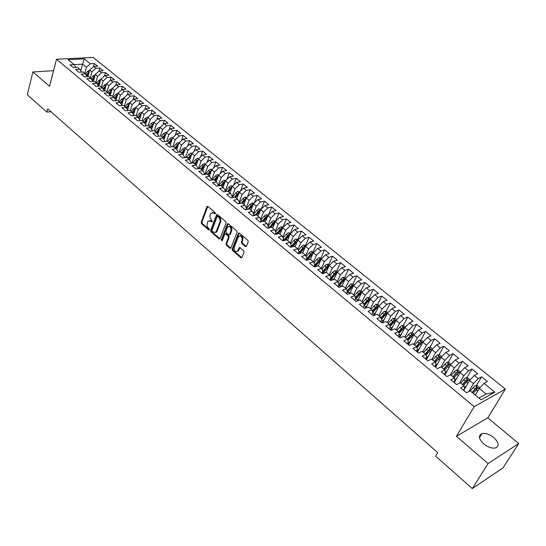 <?xml version="1.0" encoding="UTF-8"?>
<svg xmlns="http://www.w3.org/2000/svg" width="546" height="546" viewBox="0 0 546 546"><rect width="100%" height="100%" fill="white"/><g stroke="black" fill="none" stroke-linecap="round" stroke-linejoin="round"><path stroke-width="0.82" d="M215.452 213.677L215.199 212.66L207.917 206.484L206.914 206.777L201.201 222.283L201.556 223.717L208.729 229.927L209.432 229.736L209.179 228.726L207.582 227.15L206.934 225.423L207.576 222.017L208.128 221.116L210.783 221.137L211.718 221.942L212.428 221.751L209.992 217.799L209.903 215.957L210.565 213.991L211.131 213.063L213.793 213.076L214.742 213.882L215.452 213.677L214.544 212.913L212.428 212.51M493.823 437.578C489.53 434.241 485.585 432.917 481.988 433.592C478.125 435.483 478.699 438.909 483.708 443.871C487.981 447.229 491.926 448.587 495.556 447.945C499.501 446.007 498.921 442.553 493.823 437.578M52.573 74.556L52.082 76.474M245.379 246.533L246.321 246.499L248.225 241.851L247.857 240.356L239.366 233.156L238.452 233.183L232.159 249.051L232.528 250.518L240.882 257.753L241.939 257.514L244.062 252.238L243.687 250.75L240.076 247.652L239.155 247.679L237.626 251.133C235.176 252.075 234.029 250.785 234.193 247.256L238.629 236.316C241.1 235.381 242.247 236.684 242.069 240.226L241.387 241.953L241.755 243.434L245.379 246.533L246.342 246.478M488.083 463.554L518.7 443.543L487.796 417.84L456.415 436.309L488.083 463.554L472.276 488.574L435.66 456.169L437.749 452.654L47.714 108.852L46.874 112.107L50.962 111.718M456.415 436.309L474.16 406.654L56.497 59.261L93.141 57.426L505.384 389.114L474.16 406.654M53.563 70.707L32.903 71.942L49.563 86.275L56.497 59.261M32.903 71.942L27.3 94.786L46.874 112.107M226.071 223.041L225.71 221.574L217.492 214.605L216.653 214.605L210.633 230.439L210.988 231.886L219.076 238.882L219.942 238.882L226.071 223.041M228.337 223.805L236.691 230.89L237.06 232.371L230.787 248.225L229.893 248.239L226.358 245.188L225.996 243.728L228.44 237.435L228.078 235.968L225.73 233.954L224.856 233.961L222.181 240.766L221.205 239.926L227.3 224.085L228.337 223.805M185.606 148.014L184.398 147.836L182.473 149.092L180.119 151.931L182.753 154.102L178.658 154.716L182.623 157.999L186.718 157.371L189.373 159.562L185.285 160.203L189.298 163.52L193.386 162.865L196.069 165.076L191.987 165.738L196.041 169.096L200.123 168.414L202.832 170.645L198.758 171.342L202.853 174.727L206.927 174.017L209.671 176.276L205.603 177L209.739 180.419L213.807 179.689L216.578 181.968L212.517 182.719L216.701 186.179L220.761 185.415L223.56 187.722L219.506 188.493L223.737 191.994L227.784 191.202L230.617 193.537L226.57 194.335L230.842 197.87L234.889 197.051L237.749 199.413L233.708 200.245L238.029 203.815L242.062 202.962L244.956 205.351L240.929 206.211L245.297 209.821L249.324 208.941L252.245 211.35L248.225 212.244L252.641 215.895L256.654 214.988L259.616 217.424L255.603 218.345L260.067 222.038L264.073 221.096L267.062 223.56L263.056 224.508L267.574 228.242L271.567 227.273L274.59 229.757L270.598 230.746L275.164 234.521L279.149 233.517L282.207 236.029L278.228 237.053L282.842 240.868L286.814 239.83L289.906 242.376L285.933 243.427L290.602 247.29L294.567 246.212L297.686 248.785L293.734 249.877L298.45 253.781L302.402 252.668L305.562 255.275L301.617 256.395L306.395 260.346L310.326 259.2L313.527 261.834L309.596 262.995L314.421 266.987L318.345 265.806L321.58 268.468L317.663 269.663L322.543 273.703L326.453 272.488L329.723 275.177L325.819 276.413L330.76 280.501L334.657 279.245L337.967 281.968L334.077 283.238L339.073 287.373L342.956 286.077L346.3 288.834L342.431 290.144L347.488 294.328L351.351 292.99L354.736 295.782L350.88 297.133L355.992 301.365L359.841 299.993L363.267 302.812L359.425 304.204L364.605 308.483L368.434 307.07L371.901 309.923L368.079 311.356L373.321 315.69L377.129 314.23L380.637 317.124L376.836 318.591L382.139 322.979L385.926 321.478L389.475 324.406L385.694 325.921L391.059 330.357L394.833 328.815L398.423 331.777L394.656 333.333L400.088 337.824L403.849 336.24L407.48 339.237L403.733 340.84L409.234 345.386L412.967 343.755L416.646 346.785L412.919 348.437L418.489 353.037L422.201 351.358L425.928 354.429L422.222 356.128L427.859 360.79L431.545 359.063L435.319 362.169L431.64 363.916L437.346 368.632L441.011 366.857L444.826 370.004L441.168 371.799L446.949 376.576L450.593 374.747L454.456 377.934L450.825 379.777L456.674 384.616L460.292 382.739L464.209 385.967L460.599 387.865L466.523 392.758L470.113 390.834L481.067 399.849L494.847 392.165L486.145 394.035L479.286 388.424L475.307 395.113M180.119 151.931L176.024 152.539L172.092 149.29L176.194 148.696L173.587 146.553L169.485 147.133L165.595 143.919L169.704 143.352L167.124 141.23L163.015 141.783L159.166 138.602L163.274 138.063L160.729 135.954L156.613 136.486L152.805 133.34L156.92 132.821L154.388 130.74L150.273 131.245L146.505 128.126L150.621 127.634L148.123 125.573L144.001 126.058L140.267 122.973L144.39 122.495L141.912 120.461L137.79 120.919L134.091 117.861L138.213 117.417L135.763 115.397L131.641 115.834L127.976 112.81L132.105 112.38L129.682 110.381L125.546 110.804L121.922 107.801L126.058 107.398L123.655 105.419L119.519 105.815L115.929 102.846L120.065 102.464L117.683 100.498L113.548 100.88L109.999 97.939L114.134 97.577L111.78 95.632L107.637 95.987L104.122 93.079L108.258 92.738L105.924 90.813L101.781 91.148L98.3 88.268L102.443 87.94L100.13 86.036L95.987 86.357L92.533 83.504L96.676 83.197L94.39 81.306L90.247 81.607L86.828 78.781L90.97 78.494L88.705 76.624L84.562 76.904L81.17 74.106L85.319 73.84L83.074 71.99L78.924 72.249L75.573 69.472L79.723 69.226L77.498 67.39L73.348 67.636L70.024 64.885L74.174 64.653L68.134 59.678L84.282 58.859L90.315 63.759L86.439 67.281L84.767 73.382M93.462 66.612L94.315 63.534L90.315 63.759M94.315 63.534L97.638 66.216L93.639 66.455L95.857 68.257L91.967 71.806L90.267 77.914M98.963 71.205L99.857 68.018L95.857 68.257M99.857 68.018L103.208 70.727L99.208 70.973L101.454 72.795L97.55 76.365L95.823 82.494M104.504 75.839L105.446 72.536L101.454 72.795M105.446 72.536L108.831 75.273L104.832 75.539L107.098 77.382L103.18 80.965L101.426 87.107M110.101 80.528L111.091 77.102L107.098 77.382M111.091 77.102L114.503 79.866L110.51 80.153L112.797 82.009L108.866 85.62L107.084 91.769M115.752 85.258L116.789 81.716L112.797 82.009M116.789 81.716L120.236 84.5L116.243 84.807L118.55 86.677L114.605 90.308L112.797 96.478M121.451 90.035L122.543 86.364L118.55 86.677M122.543 86.364L126.017 89.175L122.031 89.503L124.358 91.394L120.4 95.045L118.564 101.228M127.204 94.861L128.351 91.066L124.358 91.394M128.351 91.066L131.859 93.905L127.873 94.246L130.228 96.157L126.256 99.829L124.386 106.02M133.006 99.741L134.207 95.803L130.228 96.157M134.207 95.803L137.756 98.669L133.77 99.038L136.145 100.962L132.159 104.655L130.262 110.865M138.868 104.668L140.124 100.594L136.145 100.962M140.124 100.594L143.707 103.487L139.728 103.87L142.124 105.815L138.124 109.534L136.2 115.752M144.779 109.644L146.103 105.426L142.124 105.815M146.103 105.426L149.713 108.347L145.741 108.75L148.164 110.715L144.144 114.455L142.192 120.686M150.751 114.674L152.136 110.306L148.164 110.715M152.136 110.306L155.781 113.254L151.808 113.684L154.259 115.663L150.225 119.431L148.239 125.676M156.77 119.751L158.231 115.233L154.259 115.663M158.231 115.233L161.909 118.216L157.944 118.659L160.415 120.666L156.368 124.447L154.341 130.747M162.851 124.891L164.38 120.209L160.415 120.666M164.38 120.209L168.1 123.219L164.134 123.683L166.632 125.71L162.571 129.518L160.456 135.995M168.987 130.078L170.591 125.232L166.632 125.71M170.591 125.232L174.351 128.276L170.386 128.76L172.911 130.808L168.837 134.637L166.626 141.298M175.184 135.326L176.863 130.31L172.911 130.808M176.863 130.31L180.658 133.381L176.706 133.893L179.252 135.954L175.164 139.81L172.864 146.656M181.436 140.629L183.203 135.435L179.252 135.954M183.203 135.435L187.032 138.534L183.087 139.073L185.654 141.155L181.552 145.038L179.149 152.075M187.749 145.987L189.599 140.615L185.654 141.155M189.599 140.615L193.475 143.741L189.53 144.301L192.124 146.41L188.008 150.314L185.504 157.555M194.123 151.406L196.069 145.843L192.124 146.41M196.069 145.843L199.972 149.003L196.034 149.584L198.662 151.713L194.526 155.644L191.912 163.097M200.553 156.879L202.593 151.126L198.662 151.713M202.593 151.126L206.545 154.32L202.614 154.921L205.262 157.071L201.112 161.029L198.389 168.7M207.05 162.421L209.193 156.456L205.262 157.071M209.193 156.456L213.179 159.685L209.255 160.312L211.93 162.49L207.767 166.469L204.921 174.365M213.609 168.025L215.854 161.848L211.93 162.49M215.854 161.848L219.881 165.11L215.963 165.766L218.666 167.956L214.489 171.963L211.52 180.098M220.222 173.689L222.584 167.294L218.666 167.956M222.584 167.294L226.658 170.584L222.748 171.267L225.478 173.485L221.287 177.518L218.175 185.899M226.904 179.416L229.388 172.795L225.478 173.485M229.388 172.795L233.497 176.126L229.593 176.829L232.357 179.068L228.146 183.128L224.904 191.769M233.654 185.217L236.254 178.351L232.357 179.068M236.254 178.351L240.411 181.716L236.52 182.446L239.305 184.712L235.08 188.793L232.166 196.451M240.465 191.08L243.202 183.968L239.305 184.712M243.202 183.968L247.399 187.367L243.509 188.124L246.328 190.417L242.09 194.526L239.162 202.102M247.338 197.01L250.218 189.646L246.328 190.417M250.218 189.646L254.456 193.079L250.58 193.864L253.426 196.178L249.174 200.314L246.232 207.814M254.279 203.016L257.303 195.379L253.426 196.178M257.303 195.379L261.595 198.846L257.726 199.665L260.606 202L256.333 206.163L253.385 213.582M261.288 209.091L264.469 201.174L260.606 202M264.469 201.174L268.803 204.682L264.947 205.528L267.854 207.89L263.568 212.08L260.613 219.403M268.434 215.076L271.71 207.03L267.854 207.89M271.71 207.03L276.092 210.579L272.242 211.452L275.184 213.834L270.877 218.059L267.915 225.293M275.696 221.014L279.026 212.954L275.184 213.834M279.026 212.954L283.456 216.53L279.613 217.438L282.589 219.847L278.269 224.099L275.307 231.231M283.04 227.013L286.425 218.932L282.589 219.847M286.425 218.932L290.902 222.556L287.073 223.491L290.076 225.928L285.742 230.207L282.78 237.237M290.465 233.074L293.898 224.979L290.076 225.928M293.898 224.979L298.423 228.644L294.608 229.607L297.645 232.07L293.291 236.384L290.335 243.298M297.966 239.203L301.46 231.095L297.645 232.07M301.46 231.095L306.033 234.794L302.225 235.79L305.296 238.288L300.928 242.622L297.98 249.426M306.108 245.85L305.548 245.393L309.097 237.278L305.296 238.288M309.097 237.278L313.725 241.018L309.93 242.049L313.035 244.567L308.654 248.935L305.712 255.61M313.213 251.672L316.823 243.523L313.035 244.567M316.823 243.523L321.498 247.311L317.717 248.369L320.857 250.921L316.455 255.316L313.534 261.862M320.952 258.026L324.631 249.843L320.857 250.921M324.631 249.843L329.361 253.665L325.593 254.764L328.767 257.343L324.351 261.766L321.389 268.311M328.781 264.441L332.528 256.231L328.767 257.343M332.528 256.231L337.312 260.101L333.558 261.227L336.766 263.834L332.33 268.291L329.32 274.843M336.698 270.939L340.513 262.687L336.766 263.834M340.513 262.687L345.352 266.598L341.612 267.765L344.854 270.4L340.404 274.891L337.339 281.456M344.697 277.505L348.587 269.219L344.854 270.4M348.587 269.219L353.48 273.177L349.754 274.379L353.037 277.04L348.566 281.565L345.454 288.138M352.791 284.145L356.756 275.826L353.037 277.04M356.756 275.826L361.698 279.825L357.992 281.067L361.309 283.763L356.825 288.315L353.665 294.901M360.974 290.861L365.015 282.507L361.309 283.763M365.015 282.507L370.017 286.554L366.318 287.831L369.683 290.554L365.178 295.147L361.964 301.733M369.246 297.652L373.368 289.264L369.683 290.554M373.368 289.264L378.426 293.359L374.747 294.669L378.146 297.427L373.628 302.054L370.359 308.654M377.614 304.525L381.818 296.103L378.146 297.427M381.818 296.103L386.937 300.239L383.272 301.59L386.711 304.381L382.173 309.036L378.849 315.649M386.077 311.473L390.363 303.016L386.711 304.381M390.363 303.016L395.543 307.2L391.898 308.592L395.379 311.418L390.82 316.107L387.442 322.727M394.642 318.502L399.01 310.005L395.379 311.418M399.01 310.005L404.245 314.243L400.621 315.677L404.142 318.53L399.57 323.259L396.13 329.886M403.303 325.621L407.76 317.083L404.142 318.53M407.76 317.083L413.056 321.369L409.452 322.843L413.015 325.73L408.422 330.494L404.927 337.128M412.066 332.814L416.605 324.242L413.015 325.73M416.605 324.242L421.969 328.576L418.386 330.091L421.99 333.019L417.383 337.817L413.827 344.458M420.925 340.103L425.566 331.49L421.99 333.019M425.566 331.49L430.985 335.872L427.422 337.435L431.067 340.39L426.446 345.229L422.829 351.877M429.893 347.468L434.623 338.82L431.067 340.39M434.623 338.82L440.117 343.257L436.575 344.86L440.26 347.857L435.619 352.73L431.941 359.384M438.97 354.927L443.796 346.232L440.26 347.857M443.796 346.232L449.351 350.73L445.829 352.375L449.563 355.405L444.901 360.319L441.168 366.98M448.15 362.476L453.078 353.74L449.563 355.405M453.078 353.74L458.701 358.292L455.2 359.985L458.981 363.056L454.299 368.004L450.402 374.843M457.439 370.12L462.469 361.343L458.981 363.056M462.469 361.343L468.161 365.943L464.687 367.683L468.516 370.789L463.813 375.778L459.568 383.115M466.844 377.852L471.976 369.035L468.516 370.789M471.976 369.035L477.736 373.689L474.29 375.477L478.166 378.624L473.45 383.654L468.809 391.537M476.358 385.681L481.599 376.815L478.166 378.624M481.599 376.815L487.435 381.538L484.009 383.374L494.847 392.165M463.506 390.267L464.653 388.308L464.209 385.967M484.009 383.374L479.286 388.424M453.835 382.268L454.961 380.309L454.456 377.934M473.45 383.654L469.58 380.494L463.745 390.465M474.29 375.477L469.58 380.494M444.28 374.365L445.386 372.413L444.826 370.004M463.813 375.778L459.998 372.659L454.258 382.623M464.687 367.683L459.998 372.659M434.841 366.564L435.933 364.605L435.319 362.169M454.299 368.004L450.532 364.919L444.888 374.87M455.2 359.985L450.532 364.919M425.518 358.852L426.59 356.9L425.928 354.429M444.901 360.319L441.175 357.268L435.633 367.219M445.829 352.375L441.175 357.268M416.311 351.242L417.362 349.29L416.646 346.785M435.619 352.73L431.934 349.72L426.487 359.65M436.575 344.86L431.934 349.72M407.214 343.714L408.244 341.762L407.48 339.237M426.446 345.229L422.809 342.253L417.444 352.177M427.422 337.435L422.809 342.253M398.218 336.281L399.235 334.336L398.423 331.777M417.383 337.817L413.786 334.875L408.51 344.792M418.386 330.091L413.786 334.875M389.339 328.938L390.335 326.993L389.475 324.406M408.422 330.494L404.866 327.593L399.686 337.489M409.452 322.843L404.866 327.593M380.562 321.676L381.545 319.731L380.637 317.124M399.57 323.259L396.055 320.386L390.956 330.275M400.621 315.677L396.055 320.386M371.881 314.503L372.85 312.565L371.901 309.923M390.82 316.107L387.353 313.267L382.493 322.836M391.898 308.592L387.353 313.267M363.308 307.412L364.257 305.473L363.267 302.812M382.173 309.036L378.747 306.231L374.181 315.356M383.272 301.59L378.747 306.231M354.839 300.402L355.767 298.471L354.736 295.782M373.628 302.054L370.236 299.276L365.95 307.985M374.747 294.669L370.236 299.276M346.457 293.475L347.379 291.544L346.3 288.834M365.178 295.147L361.827 292.403L357.787 300.723M366.318 287.831L361.827 292.403M338.179 286.63L339.08 284.698L337.967 281.968M356.825 288.315L353.515 285.606L349.713 293.557M357.992 281.067L353.515 285.606M329.989 279.859L330.883 277.934L329.723 275.177M348.566 281.565L345.29 278.89L341.714 286.493M349.754 274.379L345.29 278.89M321.901 273.171L322.775 271.246L321.58 268.468M340.404 274.891L337.162 272.242L333.79 279.525M341.612 267.765L337.162 272.242M313.895 266.55L314.755 264.633L313.527 261.834M332.33 268.291L329.129 265.677L325.942 272.645M333.558 261.227L329.129 265.677M305.985 260.005L306.832 258.094L305.562 255.275M324.351 261.766L321.185 259.179L318.175 265.854M325.593 254.764L321.185 259.179M298.164 253.535L298.99 251.624L297.686 248.785M316.455 255.316L313.322 252.757L310.428 259.282M317.717 248.369L313.322 252.757M290.424 247.14L291.243 245.229L289.906 242.376M308.654 248.935L305.555 246.403L302.702 252.921M309.93 242.049L305.555 246.403M282.773 240.813L283.579 238.909L282.207 236.029M300.928 242.622L297.863 240.117L295.058 246.621M302.225 235.79L297.863 240.117M275.225 234.507L275.996 232.651L274.59 229.757M293.291 236.384L290.26 233.906L287.503 240.397M294.608 229.607L290.26 233.906M267.793 228.194L268.495 226.467L267.062 223.56M285.742 230.207L282.739 227.757L280.03 234.241M287.073 223.491L282.739 227.757M260.435 221.949L261.084 220.345L259.616 217.424M278.269 224.099L275.3 221.676L272.631 228.146M279.613 217.438L275.3 221.676M253.153 215.779L253.747 214.291L252.245 211.35M270.877 218.059L267.943 215.656L265.329 222.079M272.242 211.452L267.943 215.656M245.946 209.678L246.485 208.306L244.956 205.351M263.568 212.08L260.66 209.705L258.074 216.155M264.947 205.528L260.66 209.705M238.82 203.651L239.305 202.382L237.749 199.413M256.333 206.163L253.46 203.815L250.914 210.258M257.726 199.665L253.46 203.815M231.763 197.686L232.207 196.519L230.617 193.537M249.174 200.314L246.335 197.993L243.83 204.416M250.58 193.864L246.335 197.993M224.775 191.789L225.177 190.725L223.56 187.722M242.09 194.526L239.278 192.226L236.814 198.642M243.509 188.124L239.278 192.226M217.861 185.961L218.223 184.985L216.578 181.968M235.08 188.793L232.303 186.52L229.873 192.922M236.52 182.446L232.303 186.52M211.015 180.194L211.343 179.306L209.671 176.276M228.146 183.128L225.396 180.876L223.007 187.264M229.593 176.829L225.396 180.876M204.245 174.488L204.532 173.689L202.832 170.645M221.287 177.518L218.557 175.286L216.209 181.668M222.748 171.267L218.557 175.286M197.536 168.844L197.788 168.127L196.069 165.076M214.489 171.963L211.793 169.758L209.48 176.119M215.963 165.766L211.793 169.758M190.895 163.261L191.12 162.626L189.373 159.562M207.767 166.469L205.098 164.285L202.825 170.639M209.255 160.312L205.098 164.285M184.323 157.739L184.521 157.18L182.753 154.102M201.112 161.029L198.471 158.866L196.198 165.302M202.614 154.921L198.471 158.866M177.819 152.273L177.982 151.788L176.194 148.696M194.526 155.644L191.912 153.501L189.639 160.026M196.034 149.584L191.912 153.501M171.376 146.867L169.704 143.352M188.008 150.314L185.415 148.198L183.163 154.764M189.53 144.301L185.415 148.198M165.001 141.516L163.274 138.063M181.552 145.038L178.986 142.936L176.727 149.618M183.087 139.073L178.986 142.936M158.681 136.22L156.92 132.821M175.164 139.81L172.625 137.735L170.366 144.485M176.706 133.893L172.625 137.735M152.43 130.979L150.621 127.634M168.837 134.637L166.325 132.582L164.073 139.407M170.386 128.76L166.325 132.582M146.239 125.792L144.39 122.495M162.571 129.518L160.08 127.484L157.842 134.371M164.134 123.683L160.08 127.484M140.104 120.659L138.213 117.417M156.368 124.447L153.904 122.434L151.672 129.388M157.944 118.659L153.904 122.434M134.036 115.581L132.105 112.38L134.364 109.637L133.238 108.715L130.979 111.452M150.225 119.431L147.789 117.431L145.57 124.447M151.808 113.684L147.789 117.431L147.092 117.322L145.188 118.516L142.902 121.273M126.058 107.398L128.01 110.551M144.144 114.455L141.728 112.483L139.523 119.554M145.741 108.75L141.728 112.483M120.065 102.464L122.011 105.576M138.124 109.534L135.729 107.576L133.538 114.701M139.728 103.87L135.729 107.576M114.134 97.577L116.066 100.648M132.159 104.655L129.791 102.723L127.607 109.903M133.77 99.038L129.791 102.723M108.258 92.738L110.183 95.768M126.256 99.829L123.908 97.911L121.738 105.139M127.873 94.246L123.908 97.911M102.443 87.94L104.347 90.943M120.4 95.045L118.079 93.148L115.923 100.423M122.031 89.503L118.079 93.148M96.676 83.197L98.573 86.159M114.605 90.308L112.305 88.425L110.169 95.755M116.243 84.807L112.305 88.425M95.243 74.782L93.161 75.853L90.977 78.501L92.861 81.422M108.866 85.62L106.586 83.75L104.518 90.929M110.51 80.153L106.586 83.75M85.319 73.84L87.196 76.727M103.18 80.965L100.921 79.122L98.935 86.132M104.832 75.539L100.921 79.122M79.723 69.226L81.579 72.079M97.55 76.365L95.311 74.536L93.393 81.381M99.208 70.973L95.311 74.536M74.174 64.653L76.024 67.479M91.967 71.806L89.749 69.99L87.906 76.679M93.639 66.455L89.749 69.99M472.276 488.574L503.05 467.833L518.7 443.543M487.796 417.84L505.384 389.114M478.883 398.054L486.145 394.035M80.781 70.85L82.603 64.148L74.126 64.619M86.439 67.281L82.603 64.148L84.282 58.859M319.663 260.892L319.867 260.435M327.354 267.567L327.675 266.864M335.108 274.372L335.565 273.375M342.922 281.286L343.543 279.962M350.812 288.295L351.604 286.636M358.77 295.4L359.746 293.393M366.81 302.614L367.97 300.245M374.918 309.93L376.276 307.214M383.101 317.356L384.63 314.332M391.359 324.89L393.045 321.614M399.686 332.548L401.501 329.074M408.08 340.335L410.032 336.65M416.885 347.611L418.645 344.342M425.982 354.634L427.334 352.15M435.066 361.957L436.104 360.087M444.198 369.485L444.942 368.161M453.439 377.095L453.863 376.365M209.405 220.564L211.534 220.966L212.428 221.737M207.787 206.395L201.952 222.12L202.307 223.553L209.439 229.716M217.349 214.51L211.377 230.262L211.739 231.709L219.997 238.82M217.793 216.475L217.083 216.673L211.937 230.323L212.189 231.333L213.186 232.193L215.902 232.186L220.065 221.676L219.82 218.755L217.793 216.475L218.543 216.312L217.642 216.38M215.356 232.603L216.653 232.009L217.165 231.163L216.414 231.34M218.543 216.312L220.407 218.257L220.939 220.809L217.165 231.163M225.498 233.811L226.481 233.777L228.822 235.783L229.19 237.251L226.74 243.536L227.109 244.997L230.828 248.177M228.173 223.696L221.956 239.742L222.188 240.745M230.999 230.849C231.183 227.389 230.071 226.085 227.655 226.945L225.832 231.279L226.201 232.739L228.549 234.753L229.436 234.739L230.999 230.849L231.743 230.671C232.077 227.682 231.108 226.262 228.849 226.419M229.47 234.691L230.33 234.302L229.586 234.487M231.743 230.671L230.33 234.302M239.851 235.742C242.171 235.572 243.154 237.005 242.82 240.035L242.131 241.762L242.499 243.243L246.123 246.342M237.162 251.522L238.37 250.935L238.725 250.327L237.981 250.525M239.871 247.522L238.725 250.327M239.175 233.033L232.903 248.86L233.272 250.327L241.844 257.698M89.674 70.263L87.653 71.328L85.435 74.017M89.305 71.601L86.207 75.205M86.684 75.942L88.827 73.341M86.691 75.955L88.814 73.382M94.874 76.099L91.748 79.702M92.226 80.439L94.397 77.805M92.24 80.46L94.376 77.88M100.86 79.347L98.724 80.412L96.533 83.074M99.051 85.715L98.689 86.145M100.491 80.637L97.352 84.241M97.823 84.978L100.014 82.316M97.843 85.012L99.986 82.412M106.531 83.948L104.341 85.019L102.136 87.694M104.689 90.349L104.286 90.834M106.163 85.217L103.003 88.827M103.467 89.558L105.692 86.862M103.501 89.605L105.651 86.991M112.258 88.595L110.012 89.667L107.794 92.356M110.381 95.024L109.999 95.482M111.889 89.837L108.709 93.448M109.173 94.178L111.418 91.455M109.207 94.233L111.377 91.612M118.032 93.291L115.738 94.362L113.507 97.058M116.127 99.741L115.766 100.177M117.677 94.506L114.469 98.116M114.933 98.84L117.206 96.082M114.974 98.915L117.151 96.273M123.867 98.027L121.512 99.099L119.274 101.809M121.929 104.511L121.594 104.914M123.512 99.222L120.291 102.825M120.748 103.549L123.055 100.757M120.796 103.631L122.986 100.983M129.764 102.812L127.348 103.883L125.095 106.606M127.784 109.316L127.477 109.691M129.409 103.979L126.167 107.576M126.617 108.299L128.952 105.474M126.672 108.395L128.876 105.733M135.715 107.637L133.238 108.715M133.702 114.175L133.422 114.517M132.548 113.097L134.91 110.231M132.61 113.199L134.821 110.524M135.36 108.784L134.364 109.637M141.721 112.51L141.086 112.408L139.182 113.588L136.91 116.339M141.373 113.629L138.042 117.274M138.534 117.936L140.929 115.035M138.609 118.052L140.827 115.363M147.44 118.53L144.048 122.215M144.581 122.823L147.011 119.888M144.663 122.952L146.894 120.25M153.938 122.406L153.16 122.284L151.249 123.485L148.956 126.263M153.569 123.478L150.109 127.211M150.689 127.75L153.146 124.795M150.778 127.894L153.023 125.177M160.142 127.43L159.282 127.293L157.371 128.508L155.064 131.293M159.76 128.474L156.231 132.255M156.839 132.753L159.343 129.764M156.955 132.883L159.214 130.153M166.414 132.501L165.472 132.35L163.554 133.579L161.234 136.377M166.011 133.517L162.415 137.346M163.015 137.845L165.602 134.78M163.158 137.961L165.465 135.176M172.748 137.619L171.717 137.462L169.799 138.698L167.465 141.51M169.253 142.984L171.915 139.851L172.331 138.616L168.659 142.492M169.41 143.113L171.785 140.247M179.143 142.793L178.023 142.622L176.105 143.871L173.758 146.697M178.706 143.769L174.966 147.686M175.559 148.178L178.235 145.024L178.651 143.789M175.723 148.314L178.16 145.373M185.149 148.976L181.333 152.935M181.92 153.419L184.609 150.252L185.033 149.017M182.105 153.569L184.609 150.553M192.137 153.29L190.834 153.098L188.909 154.368L186.37 157.425M191.653 154.245L187.763 158.231M188.35 158.715L191.052 155.535L191.482 154.293M188.541 158.872L191.114 155.781M198.73 158.62L197.338 158.415L195.407 159.698L192.683 162.974M198.225 159.569L194.267 163.588M194.847 164.066L197.556 160.872L198 159.623M195.045 164.23L197.693 161.07M205.392 164.005L203.904 163.786L201.965 165.076L199.058 168.591M204.859 164.953L203.221 166.107L200.826 168.994M201.406 169.472L204.136 166.257L204.579 165.008M201.617 169.649L204.34 166.407M212.128 169.437L210.538 169.212L208.599 170.516L205.487 174.27M211.561 170.393L209.869 171.56L207.46 174.454M208.033 174.925L210.776 171.697L211.227 170.448M208.258 175.116L211.049 171.806M218.932 174.932L217.24 174.693L215.301 176.01L211.971 180.016M218.339 175.894L216.578 177.061L214.162 179.975M214.728 180.439L217.485 177.197L217.943 175.942M214.967 180.644L217.834 177.259M225.805 180.48L224.01 180.235L222.065 181.559L218.53 185.831M225.177 181.456L223.362 182.623L220.925 185.551M221.492 186.015L224.263 182.753L224.727 181.497M221.744 186.227L224.686 182.767M232.753 186.084L230.856 185.831L228.904 187.169L225.157 191.714M232.091 187.073L230.214 188.24L227.75 191.209M228.324 191.646L231.108 188.363L231.586 187.107M228.59 191.864L231.613 188.329M239.769 191.748L237.769 191.482L235.817 192.834L231.852 197.666M239.073 192.758L237.135 193.919L234.459 197.14M235.23 197.331L238.029 194.035L238.513 192.779M235.51 197.563L238.616 193.96M246.867 197.475L244.751 197.195L242.799 198.56L239.011 203.139M246.13 198.505L244.13 199.659L241.236 203.139M242.206 203.078L245.509 198.505M242.506 203.324L245.686 199.645M253.999 203.289L251.815 202.969L249.856 204.347L246.423 208.476M253.262 204.32L252.586 204.293L251.201 205.453L248.075 209.214M249.188 208.975L252.088 205.562L252.586 204.293M249.57 209.145L252.839 205.392M261.206 209.173L258.947 208.804L256.982 210.196L253.678 214.168M260.469 210.196L259.732 210.142L258.347 211.316L254.975 215.37M256.088 215.117L259.227 211.411L259.732 210.142M256.709 215.028L260.067 211.193M268.489 215.124L266.155 214.701L264.189 216.107L260.927 220.031M267.752 216.134L266.96 216.059L265.568 217.233L261.95 221.594M263.049 221.335L266.96 216.059M263.766 221.164L267.369 217.062M275.853 221.137L273.444 220.659L271.478 222.079L268.25 225.955M275.109 222.147L274.263 222.031L272.87 223.218L268.994 227.9M270.072 227.634L273.737 223.307L274.263 222.031M270.83 227.45L274.754 223M283.292 227.211L280.808 226.679L278.835 228.119L275.648 231.941M282.548 228.221L281.64 228.071L280.248 229.272L276.126 234.282M277.163 234.016L281.108 229.347L281.64 228.071M277.955 233.818L282.221 228.992M290.813 233.36L288.254 232.773L286.281 234.22L283.142 237.988M290.062 234.377L289.1 234.179L287.701 235.387L283.326 240.745M284.343 240.479L289.1 234.179M285.155 240.267L289.776 235.06M298.416 239.571L295.775 238.923L293.803 240.39L290.711 244.096M297.659 240.602L296.642 240.349L295.243 241.571L290.615 247.283M291.598 247.017L296.642 240.349M292.424 246.792L297.406 241.189M305.548 245.393L303.385 245.147L301.406 246.628L298.369 250.266M305.337 246.901L304.272 246.587L302.859 247.816L298.205 253.569M298.942 253.644L304.272 246.587M299.774 253.412L305.125 247.386M313.882 252.197L311.077 251.44L309.097 252.928L306.115 256.504M313.09 253.289L311.978 252.9L310.565 254.136L306.279 259.343M306.381 260.34L311.978 252.9M307.207 260.108L312.906 253.658M321.744 258.62L321.021 258.033L318.857 257.801L316.871 259.302L313.95 262.803M318.379 265.411L317.943 265.929M320.905 259.787L319.772 259.275L314.551 265.097M314.134 266.748L319.772 259.275M314.721 266.898L320.836 259.944M329.688 265.11L328.89 264.455L326.72 264.23L324.727 265.752L321.881 269.164M326.296 271.867L325.546 272.768M321.976 273.232L327.655 265.725L322.741 271.164M322.433 273.607L328.644 266.475L327.655 265.725M337.728 271.676L336.841 270.952L334.671 270.727L332.678 272.27L329.9 275.594M334.309 278.399L333.217 279.709M330.282 279.238L335.619 272.249L330.753 277.634M330.378 280.18L336.616 273.014L335.619 272.249M345.857 278.317L344.888 277.525L342.711 277.307L338.015 282.091M342.417 284.998L340.963 286.746M338.923 285.039L343.68 278.842L338.868 284.173M338.418 286.827L344.683 279.62L343.68 278.842M354.081 285.032L353.023 284.166L350.839 283.954L346.171 288.725M350.614 291.673L348.798 293.878M346.546 293.55L352.832 286.302L351.829 285.51L347.072 290.779M347.317 291.4L351.829 285.51M362.394 291.823L361.247 290.888L359.063 290.684L354.374 295.482M358.906 298.423L356.722 301.105M355.084 299.89L361.083 293.059L360.073 292.253L355.378 297.454M355.617 298.068L360.073 292.253M370.809 298.696L369.567 297.679L367.376 297.481L362.674 302.32M367.301 305.241L364.735 308.435M366.25 307.378L365.697 308.08M364.032 305.937L369.424 299.897L368.407 299.078L363.786 304.197M364.011 304.805L368.407 299.078M379.32 305.644L377.989 304.559L375.791 304.361L371.068 309.234M375.791 312.141L373.095 315.499M374.72 314.271L373.771 315.513M372.809 312.449L377.859 306.811L376.842 305.978L372.29 311.015M372.508 311.616L376.842 305.978M387.926 312.674L386.5 311.507L384.302 311.322L379.559 316.23M384.384 319.117L381.62 322.55M383.299 321.246L382.05 322.904M381.415 319.369L386.397 313.8L385.374 312.96L380.91 317.902M381.115 318.495L385.367 312.96L384.718 314.257M396.635 319.792L395.113 318.543L392.908 318.366L388.151 323.307M393.079 326.167L390.247 329.682M391.98 328.303L390.663 330.03M390.131 326.358L395.038 320.877L394.007 320.017L389.626 324.856M389.824 325.45L393.332 321.321M405.453 326.986L403.822 325.662L401.617 325.484L396.84 330.466M401.883 333.292L398.969 336.902M400.764 335.435L399.379 337.237M398.949 333.429L403.781 328.03L402.75 327.156L398.464 331.886M398.648 332.473L402.074 328.446M414.366 334.275L412.639 332.862L410.435 332.691L405.63 337.715M410.79 340.506L407.801 344.198M409.65 342.649L408.203 344.533M407.882 340.567L412.633 335.271L411.588 334.377L407.316 339.1M407.582 339.571L411.588 334.377M423.389 341.639L421.56 340.144L419.348 339.987L414.53 345.045M419.813 347.788L416.735 351.59M418.652 349.938L417.124 351.911M416.932 347.782L421.58 342.595L420.502 341.707L416.236 346.444M416.618 346.758L420.536 341.687M432.528 349.099L430.582 347.515L428.371 347.365L423.532 352.457M428.951 355.159L425.778 359.063M427.771 357.309L426.153 359.377M426.098 355.071L430.637 350.006L429.545 349.112L425.259 353.876M425.627 354.183L429.586 349.085M441.769 356.647L439.721 354.975L437.503 354.832L432.644 359.964M438.199 362.612L434.923 366.632M436.998 364.762L435.292 366.939M435.387 362.435L439.803 357.507L438.697 356.606L434.391 361.404M434.752 361.698L438.745 356.572M451.126 364.291L448.962 362.53L446.744 362.394L441.864 367.56M447.57 370.147L444.751 373.532M446.348 372.297L444.546 374.583M444.744 369.935L449.085 365.097L448.013 364.148L443.632 369.014M443.98 369.308L448.013 364.148M460.592 372.024L458.319 370.168L456.094 370.038L451.201 375.252M457.057 377.764L454.954 380.269M455.821 379.914L453.903 382.33M454.115 377.655L458.469 372.782L457.398 371.819L452.989 376.72M453.323 376.999L457.398 371.819M470.181 379.852L467.785 377.9L465.561 377.784L460.647 383.033M466.673 385.456L464.585 387.947M465.41 387.619L464.216 389.059M463.602 385.462L467.977 380.562L466.898 379.579L462.455 384.52M462.783 384.793L466.147 380.862L467.199 381.019M479.886 387.783L477.375 385.729L475.143 385.619L470.208 390.909M476.419 393.243L475.034 394.888M473.198 393.373L477.6 388.438L476.515 387.435L472.037 392.417M472.358 392.683L475.662 388.8L476.808 388.895M214.544 212.913L213.793 213.076M212.408 221.785L211.718 221.942M211.534 220.966L210.783 221.137M209.418 229.764L208.729 229.927M202.307 223.553L201.556 223.717M201.952 222.12L201.201 222.283M207.664 206.62L206.914 206.777M215.431 213.732L214.742 213.882M219.826 238.704L219.076 238.882M211.739 231.709L210.988 231.886M211.377 230.262L210.633 230.439M217.226 214.728L216.475 214.892M220.714 221.833L219.963 222.004M219.553 217.165L218.803 217.328M230.637 248.055L229.893 248.239M227.109 244.997L226.358 245.188M226.74 243.536L225.996 243.728M229.19 237.251L228.44 237.435M228.822 235.783L228.078 235.968M226.481 233.777L225.73 233.954M221.956 239.742L221.205 239.926M228.051 223.915L227.3 224.085M242.499 243.243L241.755 243.434M242.131 241.762L241.387 241.953M242.82 240.035L242.069 240.226M239.762 247.713L239.018 247.904M241.625 257.555L240.882 257.753M233.272 250.327L232.528 250.518M232.903 248.86L232.159 249.051M239.052 233.244L238.309 233.429M88.691 72.188L87.653 71.328M94.219 76.713L93.161 75.853M99.788 81.286L98.724 80.412M105.419 85.899L104.341 85.019M111.097 90.561L110.012 89.667M116.83 95.263L115.738 94.362M123.806 98.246L123.457 97.959M122.618 100.007L121.512 99.099M129.689 103.058L129.293 102.73M128.46 104.798L127.348 103.883M135.626 107.91L135.183 107.548M141.626 112.817L141.134 112.415M140.322 114.524L139.182 113.588M147.679 117.772L147.14 117.329M146.335 119.458L145.188 118.516M153.795 122.775L153.208 122.29M152.409 124.433L151.249 123.485M159.971 127.825L159.336 127.3M158.545 129.463L157.371 128.508M166.209 132.924L165.52 132.357M164.735 134.548L163.554 133.579M172.509 138.077L171.772 137.469M170.994 139.674L169.799 138.698M178.876 143.277L178.078 142.629M177.307 144.854L176.105 143.871M185.299 148.532L184.452 147.843M183.688 150.089L182.473 149.092M191.789 153.842L190.888 153.105M190.138 155.378L188.909 154.368M198.348 159.207L197.386 158.422M196.649 160.715L195.407 159.698M204.975 164.626L203.958 163.793M203.221 166.107L201.965 165.076M211.671 170.099L210.592 169.219M209.869 171.56L208.599 170.516M218.434 175.635L217.294 174.7M216.578 177.061L215.301 176.01M225.266 181.217L224.065 180.241M223.362 182.623L222.065 181.559M232.173 186.869L230.91 185.838M226.133 191.523L225.635 191.107M230.214 188.24L228.904 187.169M239.148 192.574L237.824 191.489M233.238 197.386L232.528 196.799M237.135 193.919L235.817 192.834M246.198 198.335L244.806 197.202M240.424 203.31L239.489 202.539M244.13 199.659L242.799 198.56M253.324 204.163L251.863 202.975M247.679 209.302L246.526 208.347M251.201 205.453L249.856 204.347M252.416 206.449L252.054 206.156M260.524 210.053L259.002 208.811M255.002 215.336L253.74 214.305M258.347 211.316L256.982 210.196M259.603 212.346L259.214 212.019M267.799 216.004L266.209 214.708M262.203 221.28L261.077 220.352M265.568 217.233L264.189 216.107M266.871 218.304L266.441 217.95M275.157 222.024L273.498 220.666M269.478 227.286L268.495 226.474M272.87 223.218L271.478 222.079M274.208 224.324L273.751 223.942M282.596 228.105L280.862 226.686M276.842 233.36L275.996 232.657M280.248 229.272L278.835 228.119M281.634 230.405L281.135 230.002M290.117 234.254L288.308 232.773M284.275 239.496L283.572 238.916M287.701 235.387L286.281 234.22M289.134 236.561L288.602 236.125M297.713 240.472L295.83 238.93M291.796 245.7L291.236 245.236M295.243 241.571L293.803 240.39M296.717 242.779L296.15 242.315M305.398 246.751L303.44 245.154M299.399 251.972L298.99 251.631M300.791 253.126L300.314 252.73M302.859 247.816L301.406 246.628M304.388 249.065L303.781 248.573M313.165 253.105L311.131 251.44M308.729 259.664L308.012 259.077M310.565 254.136L309.097 252.928M312.141 255.426L311.5 254.9M321.021 259.534L318.912 257.801M316.748 266.284L315.793 265.499M318.359 260.524L316.871 259.302M319.976 261.855L319.294 261.295M328.965 266.032L326.774 264.237M324.863 272.98L323.655 271.99M326.235 266.987L324.727 265.752M327.907 268.352L327.184 267.765M336.998 272.597L334.725 270.734M333.074 279.757L331.613 278.549M334.2 273.519L332.678 272.27M335.92 274.925L335.162 274.304M345.127 279.245L342.765 277.313M341.195 286.459L339.66 285.189M342.253 280.118L340.718 278.863M344.028 281.579L343.222 280.917M353.344 285.961L350.894 283.961M349.351 293.182L347.795 291.898M350.395 286.8L348.846 285.524M352.225 288.302L351.385 287.606M361.65 292.758L359.118 290.684M357.596 299.986L356.019 298.689M358.64 293.557L357.064 292.267M360.517 295.099L359.63 294.376M370.058 299.638L367.431 297.488M365.936 306.872L364.346 305.555M366.973 300.389L365.376 299.085M368.905 301.979L367.977 301.215M378.562 306.593L375.846 304.368M374.372 313.834L372.843 312.571M375.402 307.302L373.792 305.985M377.388 308.94L376.419 308.135M387.169 313.629L384.357 311.329M382.91 320.871L381.538 319.744M383.927 314.298L382.296 312.96M385.974 315.977L384.957 315.138M395.87 320.748L392.963 318.366M391.543 327.996L390.335 326.999M392.554 321.369L390.902 320.017M394.662 323.095L393.591 322.222M404.682 327.948L401.679 325.491M400.279 335.203L399.235 334.343M401.276 328.528L399.611 327.163M403.446 330.303L402.334 329.388M413.595 335.237L410.49 332.698M409.118 342.499L408.244 341.776M410.107 335.77L408.422 334.384M412.339 337.599L411.179 336.643M410.872 335.701L411.561 334.398M422.611 342.615L419.403 339.987M418.065 349.877L417.356 349.297M419.041 343.093L417.335 341.694M421.335 344.976L420.12 343.98M419.799 343.018L420.502 341.707M431.736 350.075L428.426 347.372M427.115 357.343L426.583 356.907M428.084 350.512L426.358 349.092M430.439 352.443L429.176 351.406M428.828 350.416L429.545 349.112M440.977 357.63L437.558 354.839M436.274 364.905L435.926 364.619M437.237 358.012L435.49 356.579M439.66 359.998L438.342 358.92M437.974 357.91L438.697 356.606M450.327 365.281L446.799 362.394M446.498 365.608L444.724 364.155M448.983 367.649L447.611 366.523M447.222 365.492L447.966 364.182M459.787 373.02L456.149 370.045M455.869 373.293L454.081 371.826M458.422 375.389L457.002 374.222M456.586 373.171L457.336 371.86M469.369 380.855L465.615 377.784M465.356 381.074L463.54 379.586M467.983 383.224L466.502 382.016M466.066 380.937L466.83 379.627M479.067 388.786L475.197 385.619M474.959 388.95L473.123 387.442M477.654 391.161L476.119 389.899M475.662 388.8L476.44 387.489M479.49 437.653L481.988 433.592M51.993 76.263L52.396 74.693M207.698 206.354L207.098 206.477M217.274 214.476L216.653 214.605M216.653 232.009L215.902 232.186M230.18 234.555L229.436 234.739M228.112 223.669L227.464 223.819M238.37 250.935L237.626 251.133M239.83 247.502L239.155 247.679M239.134 233.012L238.452 233.183M466.147 380.862L466.898 379.579M475.75 388.718L476.515 387.435"/></g></svg>
